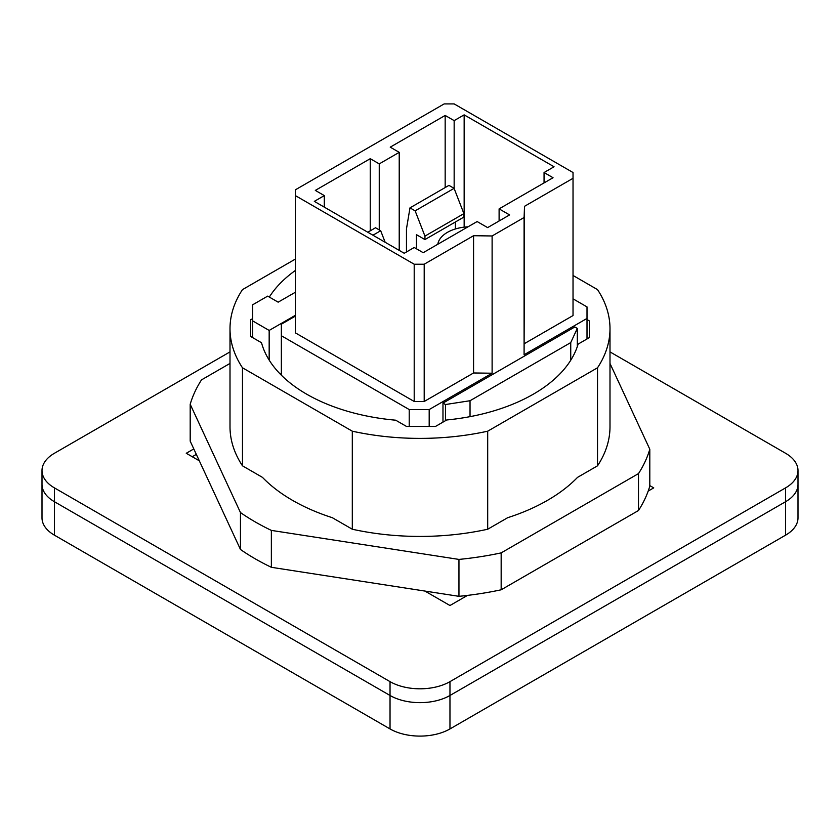 <?xml version="1.0" encoding="UTF-8"?>
<svg xmlns="http://www.w3.org/2000/svg" width="840" height="840" viewBox="0 0 840 840"><rect width="100%" height="100%" fill="white"/><g stroke="black" fill="none" stroke-linecap="round" stroke-linejoin="round"><path stroke-width="1.26" d="M42 470.568L42 484.407A42.378 24.465 0 0 0 54.411 501.711A42.378 24.465 0 0 1 42 484.407L42 517.86A42.378 24.465 0 0 0 54.411 535.164L390.033 728.931A42.378 24.465 0 0 0 449.967 728.931L449.967 681.639A42.378 24.465 0 0 1 390.033 681.639L54.411 487.872A42.378 24.465 0 0 1 42 470.568A42.378 24.465 0 0 1 54.411 453.274L230.003 351.897M449.967 728.931L785.589 535.164A42.378 24.465 0 0 0 798 517.86L798 470.568A42.378 24.465 0 0 0 785.589 453.274L609.998 351.897M54.411 535.164L54.411 501.711L390.033 695.478A42.378 24.465 0 0 0 449.967 695.478L785.589 501.711A42.378 24.465 0 0 0 798 484.407A42.378 24.465 0 0 1 785.589 501.711L449.967 695.478A42.378 24.465 0 0 1 390.033 695.478L390.033 728.931M295.344 259.098L242.477 289.621A189.998 109.694 0 0 0 230.003 328.703L230.003 426.741A189.998 109.694 -0 0 0 242.477 465.822L262.469 477.372A180.296 104.087 -0 0 0 332.304 517.692L352.306 529.231L352.306 431.193A189.998 109.694 0 0 0 487.694 431.193L597.524 367.784A189.998 109.694 0 0 0 609.998 328.703A189.998 109.694 0 0 0 597.524 289.621L573.027 275.468M242.477 465.822L242.477 367.784L352.306 431.193M192.255 456.729L196.329 454.377M352.306 529.231A189.998 109.694 -0 0 0 487.694 529.231L507.696 517.692A180.296 104.087 -0 0 0 547.491 500.346A180.296 104.087 -0 0 0 577.532 477.372L597.524 465.822L597.524 367.784M487.694 529.231L487.694 431.193M230.003 363.426L201.506 379.88A233.079 134.568 -0 0 0 190.197 404.25L240.46 512.558A233.079 134.568 -0 0 0 271.362 530.397L458.955 559.419A233.079 134.568 -0 0 0 501.165 552.888L638.495 473.603A233.079 134.568 -0 0 0 649.803 449.232L609.998 363.457M597.524 465.822A189.998 109.694 -0 0 0 609.998 426.741L609.998 328.703M190.197 404.25L190.197 441.157L240.46 549.465A233.079 134.568 -0 0 0 271.362 567.304L458.955 596.327A233.079 134.568 -0 0 0 501.165 589.796L638.495 510.51A233.079 134.568 -0 0 0 649.803 486.14L649.803 449.232M230.003 328.703A189.998 109.694 0 0 0 242.477 367.784M589.312 320.911L589.312 337.638L589.312 320.911L587.013 319.589M589.312 337.638L578.099 344.117A160.335 92.568 0 0 1 446.702 419.979L435.488 426.447L406.518 426.447L395.682 420.2A160.335 92.568 0 0 1 306.631 394.159A160.335 92.568 0 0 1 261.524 342.741L250.688 336.483L250.688 319.767L252.693 318.612M295.344 270.491A160.335 92.568 0 0 0 269.315 297.066M240.46 512.558L240.46 549.465M271.362 567.304L271.362 530.397M458.955 559.419L458.955 596.327M501.165 589.796L501.165 552.888M638.495 473.603L638.495 510.51M250.688 319.767L250.688 336.483M54.411 487.872L54.411 501.711L390.033 695.478L390.033 681.639M785.589 535.164L785.589 487.872L449.967 681.639M785.589 487.872A42.378 24.465 0 0 0 798 470.568M199.311 460.803L186.26 453.274L193.798 448.917M649.803 485.604L653.74 487.872L648.197 491.075M424.935 591.066L449.967 605.514L467.502 595.392M379.25 163.884L370.251 158.686L315.315 190.407L324.303 195.594L314.318 201.369L404.219 253.271L414.204 247.496L423.192 252.693L477.131 221.55L487.62 227.609L509.596 214.914L499.107 208.866L553.046 177.723L544.058 172.526L554.053 166.761L464.153 114.86L454.156 120.624L445.169 115.437L390.233 147.157L399.221 152.345L379.25 163.884L379.25 229.908M372.939 235.21L380.678 230.738L375.522 227.766L367.784 232.239M573.027 172.526L454.156 103.908L444.171 103.908L295.344 189.829L295.344 195.594L414.204 264.222L424.2 264.222L473.571 235.715L492.114 235.966L524.087 217.508L524.538 206.293L573.027 178.3L573.027 172.526M370.251 158.686L370.251 230.811M473.571 235.715L473.571 372.971L492.114 373.223L492.114 235.966M429.188 426.447L429.188 409.553L492.114 373.223M587.013 338.971L587.013 318.433L524.087 354.764L524.538 206.293M524.087 217.508L524.087 354.764M524.538 343.55L573.027 315.556L573.027 178.3M587.013 318.433L587.013 306.905L573.027 298.83M295.344 316.134L281.358 324.198L281.358 335.738L409.217 409.553L429.188 409.553M424.2 264.222L424.2 401.478L473.571 372.971M424.2 401.478L414.204 401.478L295.344 332.85L295.344 195.594M281.358 375.197L281.358 335.738M409.217 426.447L409.217 409.553M454.094 188.349L415.139 210.84L409.983 207.869L448.949 185.378L454.094 188.349L463.901 213.623L463.901 217.077L424.945 239.568L416.451 234.675L416.451 248.797M455.406 221.981L455.406 228.963M463.901 213.623L424.945 236.114L424.945 239.568M415.139 210.84L424.945 236.114M409.983 207.869L406.466 228.9L406.466 251.969M468.006 226.821A33.201 19.163 0 0 0 437.819 244.251M499.107 208.866L499.107 220.972M544.058 172.526L544.058 182.91M464.153 114.86L464.153 227.147M454.156 120.624L454.156 188.517M445.169 115.437L445.169 187.551M399.221 152.345L399.221 250.383M324.303 195.594L324.303 207.134M414.204 264.222L414.204 401.478M380.678 230.738L385.151 242.256M442.974 422.121L442.974 403.095L574.823 326.97L577.322 328.409L577.322 346.553M577.322 328.409L570.738 342.594L570.738 360.234M442.974 403.095L445.473 404.534L470.032 400.733L570.738 342.594M470.032 400.733L470.032 416.651M281.358 373.569L280.329 374.157M445.473 404.534L445.473 420.683M295.344 315.326L269.168 330.435L269.168 360.098M252.693 337.638L252.693 304.773L267.677 296.121L278.156 302.169L295.344 292.257M269.168 330.435L252.693 320.911"/></g></svg>

